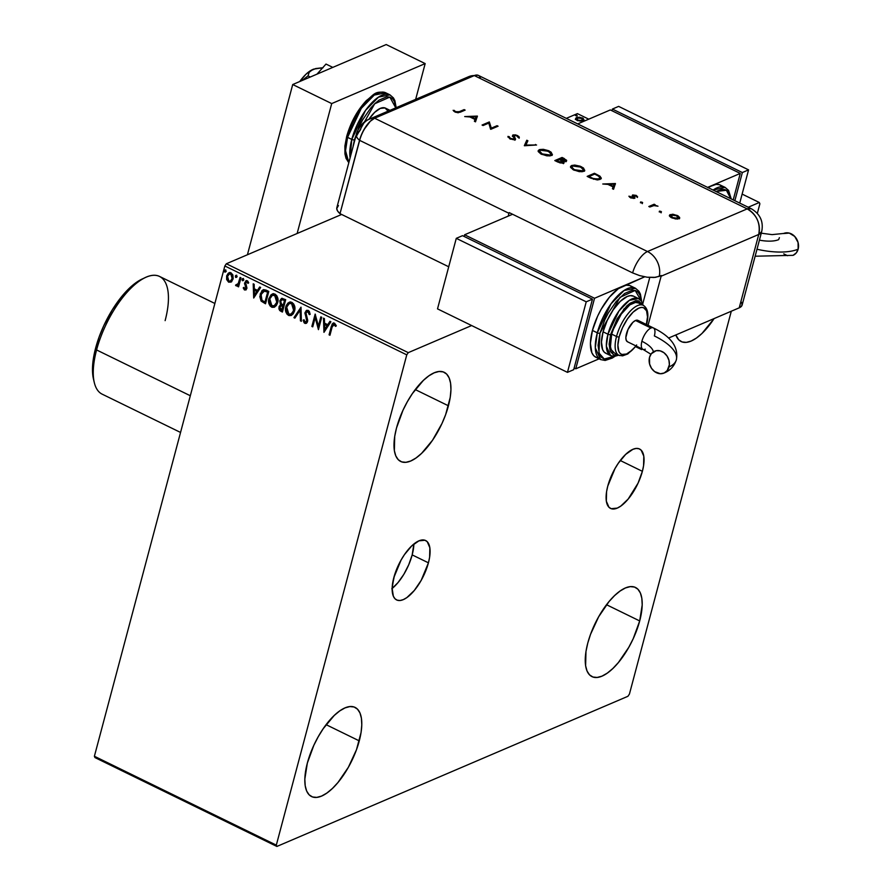 <?xml version="1.0" encoding="UTF-8"?>
<svg xmlns="http://www.w3.org/2000/svg" width="891" height="891" viewBox="0 0 891 891"><rect width="100%" height="100%" fill="white"/><g stroke="black" fill="none" stroke-linecap="round" stroke-linejoin="round"><path stroke-width="1.34" d="M428.426 562.822A33.056 13.632 -64 0 1 396.606 599.933A33.056 13.632 -64 0 1 393.822 577.624L401.084 560.06L404.414 554.681L411.72 545.916L418.937 540.848L424.962 540.247L427.235 541.683L429.852 547.753L429.618 557.231L428.426 562.822L421.165 580.397L414.237 590.544L406.831 597.605L403.3 599.61L400.081 600.489L397.275 600.2L395.014 598.774L393.354 596.235L392.14 588.305L393.822 577.624A33.056 13.632 -64 0 1 425.631 540.525A33.056 13.632 -64 0 1 428.426 562.822L412.177 554.893L428.426 562.822M392.14 588.494A33.056 13.632 116 0 0 412.177 554.893L413.858 544.033A33.056 13.632 116 0 1 412.177 554.893L408.746 564.727L403.846 574.316L397.987 582.614L391.795 588.762M642.378 471.317A33.056 13.632 -64 0 1 610.558 508.416A33.056 13.632 -64 0 1 607.762 486.118L615.024 468.543L618.365 463.175L625.671 454.399L632.888 449.331L636.118 448.451L638.914 448.741L641.186 450.178L643.803 456.237L643.569 465.726L642.378 471.317L638.067 483.122L628.177 499.038L620.782 506.088L617.251 508.093L611.226 508.694L608.954 507.257L606.337 501.188L606.571 491.709L607.762 486.118A33.056 13.632 -64 0 1 639.582 449.008A33.056 13.632 -64 0 1 642.378 471.317L620.27 460.513L642.378 471.317M714.092 318.577A49.606 20.448 -64 0 1 681.114 341.531A49.606 20.448 -64 0 1 675.823 334.949L678.708 339.783L682.105 341.944L686.315 342.367L691.149 341.053L696.439 338.034L701.985 333.446L714.092 318.577M359.273 740.878A49.606 20.448 -64 0 1 311.538 796.554A49.606 20.448 -64 0 1 307.339 763.086L313.81 745.377L318.243 736.723L323.244 728.66L334.214 715.495L339.749 710.907L345.04 707.899L349.885 706.574L354.083 706.997L357.491 709.158L359.964 712.956L361.412 718.257L361.791 724.851L361.067 732.491L356.489 749.699L348.381 767.24L337.979 782.476L332.41 788.468L326.863 793.057L321.573 796.075L316.739 797.389L312.529 796.966L309.132 794.817L306.649 791.019L305.201 785.717L304.833 779.113L307.339 763.086A49.606 20.448 -64 0 1 355.086 707.409A49.606 20.448 -64 0 1 359.273 740.878L326.106 724.673L359.273 740.878M448.429 405.795A49.606 20.448 -64 0 1 400.694 461.471A49.606 20.448 -64 0 1 396.506 428.003L402.966 410.294L407.399 401.641L412.399 393.577L423.37 380.412L428.905 375.824L434.195 372.817L439.04 371.491L443.239 371.915L446.647 374.075L449.12 377.873L450.579 383.175L450.946 389.768L450.222 397.408L445.645 414.616L441.969 423.515L432.536 440.221L421.566 453.385L416.03 457.974L410.74 460.992L405.895 462.306L401.696 461.883L398.288 459.734L395.816 455.936L394.357 450.634L394.713 436.401L396.506 428.003A49.606 20.448 -64 0 1 444.241 372.327A49.606 20.448 -64 0 1 448.429 405.795L415.273 389.59L448.429 405.795M639.693 620.938A49.606 20.448 -64 0 1 591.947 676.614A49.606 20.448 -64 0 1 587.759 643.146L590.544 634.336L598.652 616.784L609.054 601.548L614.623 595.556L620.169 590.967L625.46 587.949L630.293 586.634L634.503 587.058L637.9 589.207L640.384 593.016L641.832 598.307L642.199 604.911L639.693 620.938L633.223 638.658L628.801 647.3L618.399 662.525L612.819 668.528L607.283 673.117L601.993 676.135L597.159 677.45L592.949 677.026L589.541 674.866L587.069 671.068L585.621 665.766L585.966 651.533L587.759 643.146A49.606 20.448 -64 0 1 635.495 587.47A49.606 20.448 -64 0 1 639.693 620.938L606.526 604.733L639.693 620.938M94.958 757.573L276.878 846.45L627.921 696.294L629.425 694.089L731.299 311.215L629.425 694.089L627.921 696.294L276.878 846.45L94.958 757.573L94.39 756.259L224.844 265.975L406.764 354.852L276.31 845.136L94.39 756.259L94.958 757.573M577.39 113.614L588.751 119.171L577.39 113.614L566.297 118.358L577.39 113.614M742.125 194.093L759.31 202.491L748.228 207.235L759.31 202.491L742.125 194.093M471.629 325.549L408.267 352.647L226.347 263.769L341.632 214.464L226.347 263.769L224.844 265.975L94.39 756.259L276.31 845.136L276.878 846.45L276.31 845.136L406.764 354.852L224.844 265.975L226.347 263.769L408.267 352.647L406.764 354.852L408.267 352.647L471.629 325.549M580.286 121.087L583.772 120.196L583.215 118.336L579.183 117.166L575.82 118.08L576.399 119.94L580.286 121.087L584.006 119.784L582.547 117.957L576.6 117.556L575.564 118.781L577.045 120.307L580.286 121.087M576.989 115.797L576.488 115.05L575.308 115.34L576.733 115.863L576.867 115.173L575.53 115.084L576.989 115.797L576.867 115.173L576.677 115.875L576.867 115.173M231.359 281.834L233.152 278.638L232.874 274.907L230.892 272.746L228.241 273.236L226.648 275.909L226.637 279.54L228.597 282.169L231.359 281.834L233.052 279.05L231.081 272.835L229.032 272.735L226.648 275.909L226.637 279.54L228.597 282.169L231.07 282.079M237.296 285.744L236.115 285.844L238.454 284.92L237.685 286.434L238.554 286.857L240.96 277.836L240.08 277.413L238.164 283.75L235.536 285.209L236.672 285.955L238.031 285.098L237.685 286.434L238.554 286.857L240.96 277.836L240.08 277.413L238.309 283.472L235.536 285.209L237.084 285.855M245.894 289.92L244.579 289.976L246.05 289.809L246.952 288.06L245.649 282.558L246.774 281.79L247.965 283.405L248.689 282.815L247.743 281.077L246.116 280.62L244.557 283.171L245.916 288.239L245.014 288.907L243.945 287.348L243.232 287.871L244.323 289.82L244.992 289.798L243.644 287.693L244.579 289.976L246.105 289.853M266.153 290.143L263.591 289.631L261.898 290.7L259.816 296.536L261.052 300.991L265.518 303.786L268.804 291.435L263.146 289.775L260.205 294.041L261.208 301.169L265.518 303.786L268.804 291.435L266.153 290.143M280.865 304.755L279.006 306.916L279.317 308.642L281.233 311.082L279.429 306.738L280.821 311.26L282.425 312.039L285.71 299.699L281.935 298.34L279.819 300.779L280.776 304.811L279.262 306.203L278.905 308.821L279.774 310.569L282.425 312.039L285.71 299.699L281.556 298.463L279.819 300.779L280.476 304.922M301.013 307.172L293.941 317.675L294.888 318.132L300.144 310.124L300.423 320.838L301.37 321.306L301.013 307.172L293.941 317.675L294.888 318.132L300.144 310.124L300.423 320.838L301.37 321.306L301.013 307.172M320.838 316.862L318.399 326.05L315.158 314.089L311.872 326.429L312.741 326.852L315.191 317.653L318.432 329.637L321.718 317.285L320.838 316.862L318.399 326.05L315.158 314.089L311.872 326.429L312.741 326.852L315.191 317.653L318.432 329.637L321.718 317.285L320.838 316.862M332.131 327.042L333.557 324.402L335.595 326.396L336.286 325.66L334.515 323.188L332.243 323.867L329.069 334.827L329.948 335.261L332.131 327.042L334.192 324.458L335.595 326.396L336.286 325.66L334.515 323.188L333.123 323.099L331.285 326.496L329.069 334.827L329.948 335.261L332.131 327.042M323.968 332.343L330.895 321.774L329.948 321.306L327.721 324.692L324.536 323.132L324.413 318.61L323.466 318.143L323.968 332.343L330.895 321.774L329.948 321.306L327.721 324.692L324.536 323.132L324.413 318.61L323.466 318.143L323.968 332.343M308.308 310.38L306.214 310.636L304.9 313.142L306.771 319.914L306.493 321.584L305.145 322.074L304.043 319.746L303.163 320.17L304.109 322.776L305.279 323.489L307.217 322.386L307.74 320.415L305.947 312.808L307.863 311.605L309.266 314.612L310.146 314.334L309.322 311.304L306.749 310.324L305.023 312.552L306.704 321.072L305.145 322.074L304.043 319.746L303.163 320.17L304.8 323.333L306.181 323.366L307.595 321.439L305.891 312.997L306.916 311.638L308.041 311.683L309.266 314.612L310.146 314.334L308.308 310.38M294.576 310.948L294.865 307.417L293.662 303.931L290.845 302.027L287.982 302.996L286.167 305.646L285.465 309.066L287.025 314.211L289.04 315.581L291.179 315.481L293.239 313.81L294.576 310.948C295.556 307.451 294.665 304.588 291.903 302.361L289.152 302.261L285.811 306.727C284.808 310.268 285.71 313.142 288.517 315.381L291.279 315.436L294.576 310.948M277.669 302.684L277.947 299.164L276.756 295.667L273.938 293.774L271.076 294.732L268.659 299.61L268.826 303.252L270.118 305.947L272.134 307.328L274.272 307.217L276.333 305.546L277.669 302.684C278.638 299.187 277.747 296.324 274.996 294.108L272.245 294.008L268.904 298.474C267.901 302.004 268.804 304.889 271.61 307.117L274.372 307.172L277.669 302.684M253.701 298.017L260.64 287.448L259.682 286.98L257.466 290.366L254.269 288.807L254.158 284.285L253.2 283.817L253.701 298.017L260.64 287.448L259.682 286.98L257.466 290.366L254.269 288.807L254.158 284.285L253.2 283.817L253.701 298.017M243.499 280.064L243.332 278.928L242.397 278.76L242.207 280.487L243.499 280.064L243.043 278.671L242.04 279.351L242.497 280.732L243.499 280.064L242.497 280.732M236.794 276.778L236.627 275.653L235.692 275.486L235.491 277.201L236.794 276.778L236.338 275.397L235.335 276.076L235.781 277.457L236.794 276.778L235.781 277.457M225.857 271.443L225.69 270.307L224.766 270.14L224.565 271.866L225.857 271.443L225.401 270.062L224.398 270.73L224.855 272.111L225.857 271.443L224.855 272.111M757.339 213.35L759.878 203.816L759.31 202.491L759.878 203.816L757.339 213.35M333.646 322.876L331.864 325.727L329.492 334.66L330.038 334.927L329.069 334.827L331.285 326.496L333.334 323.021M333.401 324.614L334.749 324.369L336.007 326.217L334.604 324.279L333.657 324.38M324.235 331.931L323.89 318.354L324.235 331.931M328.144 324.513L330.171 321.417L328.144 324.513M325.104 329.147L327.431 325.605L324.981 324.402L327.431 325.605L324.692 329.325L324.569 324.58L327.019 325.783L325.104 329.147M318.577 329.057L315.614 317.474L318.577 329.057M312.83 326.518L311.872 326.429L315.425 314.456L312.284 326.251L312.83 326.518M318.811 325.872L321.161 317.018L318.811 325.872M307.395 311.438L308.776 311.727L310.146 314.289L309.266 314.612L308.453 311.505L307.128 311.572M306.381 323.266L304.8 323.333L303.163 320.17L304.043 319.769L304.522 322.598L306.615 323.188M306.638 310.458L305.279 313.587L307.128 320.894L305.023 312.552L306.961 310.246M301.37 320.916L300.423 320.838L300.568 309.945L301.37 320.916M295.077 317.842L293.941 317.675L301.024 307.328L294.353 317.497L295.077 317.842M291.491 315.336L288.929 315.202C286.122 312.964 285.22 310.09 286.234 306.549L289.363 302.183M290.221 301.882L287.058 304.466L285.933 310.113L287.949 314.556L291.591 315.303M289.53 303.486L292.404 303.697L294.186 306.56L293.83 311.215L291.402 313.977M291.268 314.022L294.119 310.346L291.591 303.642L293.696 310.525L291.056 314.122L288.818 314.089L286.69 307.161L289.252 303.597L292.014 303.475L289.486 303.508M280.776 304.811L279.819 300.779L281.768 298.385M282.057 298.251L280.13 301.113L281.188 304.633M281.545 298.53L280.721 299.421M282.157 299.599L283.472 299.677M283.917 299.866L284.908 300.356L283.917 299.866L284.908 300.356L283.271 305.123L281.478 304.087L280.698 301.214L281.79 299.766L283.917 299.866L282.001 299.688M281.656 305.646L283.349 306.214L281.89 310.346L279.897 307.328L280.932 305.903L282.904 306.003L281.133 305.847M282.492 306.17L283.349 306.214L282.492 306.17L281.89 310.346L283.349 306.214L281.89 310.346L280.097 309.199L279.819 307.685L280.843 305.947L282.492 306.17M284.496 300.534L283.271 305.123L284.908 300.356L283.271 305.123L280.988 303.475L280.698 301.214L282.169 299.666L284.496 300.534M274.584 307.083L272.022 306.938C269.216 304.711 268.314 301.826 269.316 298.296L272.457 293.919M273.303 293.618L270.14 296.202L269.015 301.849L271.042 306.292L274.684 307.039M274.361 305.758L271.51 305.602L269.706 302.717L269.784 298.897L272.345 295.344L274.684 295.389L276.789 302.261L274.138 305.869L271.9 305.836L269.784 298.897L270.931 296.491L272.835 295.133L275.876 295.734L277.446 299.265L276.923 302.951L274.484 305.713M272.646 295.233L275.453 295.912L277.034 299.443L276.511 303.129L274.517 305.68L277.201 302.082L275.096 295.211L272.579 295.255M263.536 289.62L260.952 292.794L260.261 297.483L261.62 301.002L265.607 303.441L261.208 301.169L260.205 294.041L263.346 289.698M263.636 291.045L268.002 292.103L265.395 301.915L268.002 292.103L264.972 302.094L261.976 300.234L261.074 294.464L264.638 290.811L263.536 291.09M263.736 291.001L268.002 292.103L266.643 291.814L267.59 292.281L264.972 302.094L261.976 300.234L260.796 297.416L261.754 292.716L264.226 290.989M253.968 297.605L253.623 284.029L253.968 297.605M257.878 290.188L259.905 287.091L257.878 290.188M254.848 294.821L257.165 291.279L254.726 290.076L257.165 291.279L254.425 294.999L254.303 290.254L256.753 291.457L254.848 294.821M244.579 289.976L246.874 288.428L245.571 282.803L247.431 281.69L247.965 283.405L248.689 282.815L247.219 280.721L246.005 280.665L244.591 283.951L246.395 287.86L245.994 287.125L246.395 287.86L244.813 288.84L243.945 287.348L243.232 287.871L243.978 287.448L244.502 289.419L246.194 289.809M245.983 288.038L244.813 288.84M246.306 280.531L245.092 282.247L246.206 280.587M247.431 281.69L245.983 282.625M246.395 287.86L245.426 288.729M243.911 279.885L242.909 280.554L242.04 279.351L243.455 278.493M243.043 278.671L242.04 279.351M242.82 278.582L242.452 279.941L243.243 280.609M236.115 285.844L235.536 285.209L236.327 284.608L236.204 285.398L237.362 285.721M237.396 284.686L236.561 284.808M236.973 284.63L238.732 283.293L240.403 277.569L238.81 283.115L237.563 284.641M237.206 276.611L236.204 277.279L235.335 276.076L236.75 275.219M236.338 275.397L235.335 276.076M236.104 275.308L235.747 276.667L236.538 277.335M231.771 281.656L228.597 282.169L226.637 279.54L226.648 275.909L229.232 272.657M229.978 272.401L227.662 274.228L226.871 278.438L228.341 281.545L231.159 282.035M227.773 280.932L228.341 281.545M229.544 273.793L231.482 273.927L232.662 275.865L232.406 279.028L230.457 281.021M230.535 280.999L232.596 278.438L230.791 273.938L232.183 278.616L230.335 281.099L228.898 281.066L227.517 276.333L229.288 273.905L231.203 273.76L229.499 273.827M226.269 271.265L225.267 271.933L224.398 270.73L225.813 269.884M225.401 270.062L224.398 270.73M225.178 269.962L224.81 271.321L225.612 272M324.569 324.58L327.019 325.783L324.692 329.325L324.569 324.58M286.69 307.161L289.118 303.664L291.179 303.475L292.749 304.566L293.896 309.611L291.97 313.543L289.664 314.345L287.704 313.198L286.612 310.97L286.69 307.161M254.303 290.254L256.753 291.457L254.425 294.999L254.303 290.254M227.517 276.333L229.655 273.782L231.738 274.807L232.317 277.992L230.758 280.865L229.176 281.177L227.951 280.186L227.517 276.333M575.374 119.483L576.6 117.556L576.421 118.269L577.58 117.946M576.51 119.394L577.479 117.98L580.642 117.812L581.89 118.236L582.146 120.263L577.568 120.53L577.479 117.98L582.391 118.525L582.547 117.957L582.959 119.416L581.778 121.042M582.77 118.882L583.85 120.118M583.85 120.24L582.714 118.848M578.237 117.879L575.43 119.116M582.77 120.118L581.957 120.964L582.937 119.528L581.311 120.508L577.992 120.162L576.711 119.127L577.479 117.98M576.689 120.129L576.722 119.06M577.301 118.692L577.513 120.731M581.845 121.02L582.146 120.263M575.53 115.084L575.653 115.696M392.263 586.2A198.426 81.805 -64 0 1 394.501 575.252L392.263 586.2M145.511 277.469L142.204 278.994A62.303 25.683 116 0 0 95.649 347.969L96.584 349.951A65.477 26.997 -64 0 1 145.511 277.469A65.477 26.997 -64 0 1 165.125 320.637M214.865 303.463L159.6 276.455A65.477 26.997 116 0 0 96.584 349.951L190.306 395.738L96.584 349.951A65.477 26.997 116 0 0 102.109 394.134L180.55 432.447M142.994 278.649L132.893 285.087L122.39 295.734L112.4 309.678L103.768 325.716L99.146 336.898L94.357 353.337L92.486 368.106L93.7 379.934M94.246 382.395A65.477 26.997 -64 0 1 96.584 349.951L95.649 347.969A62.303 25.683 116 0 0 93.421 378.842L94.246 382.395M389.991 110.339L385.502 108.145A25.794 10.636 116 0 0 368.818 119.394L374.654 112.355L380.279 108.401L384.99 107.934L388.097 111.152M347.568 137.359L361.3 108.357L374.287 95.059L385.758 92.809A39.683 16.361 116 0 0 347.568 137.359L351.789 139.419A1.982 0.78 14.9 0 0 354.451 139.764L374.688 103.768L389.857 97.097L395.771 107.867L394.435 101.663L392.563 98.778L389.968 97.141L386.772 96.818L379.076 100.104L374.866 103.601L370.634 108.156L362.726 119.728L359.363 126.299L354.451 139.764A1.982 0.78 -165.1 0 1 351.789 139.419A39.683 16.361 -64 0 1 389.98 94.869L378.519 97.119L365.522 110.417L351.789 139.419L347.568 137.359A39.683 16.361 116 0 0 348.838 162.574L345.541 150.702L347.568 137.359A1.982 0.78 -165.1 0 1 346.677 136.412A1.982 0.78 14.9 0 0 347.568 137.359M350.118 157.796A39.683 16.361 -64 0 1 351.789 139.419L350.118 157.796M349.094 129.418L355.253 116.075L363.16 104.503L367.393 99.948L375.623 94.168M345.352 153.308L345.619 142.493M352.936 147.215L354.451 139.764L352.936 147.204M331.708 103.579L297.137 233.487L331.708 103.579L292.716 84.534L247.431 254.748L292.716 84.534L331.708 103.579L425.174 63.595L386.193 44.55L292.716 84.534L386.193 44.55L425.174 63.595L331.708 103.579M415.663 99.358L425.174 63.595L415.663 99.358M316.962 74.165L326.006 64.063L332.8 67.393L326.006 64.063L316.962 74.165M312.819 69.465A31.753 13.087 116 0 0 299.721 81.538L305.891 74.332L310.58 70.634L312.819 69.465L309.188 72.282L308.019 75.902L301.982 80.569L308.019 75.902L310.291 77.016L308.019 75.902L309.188 72.282L310.625 70.734L315.704 68.551L323.054 67.727L313.777 69.097A31.753 13.087 116 0 0 313.732 69.108A31.753 13.087 116 0 0 312.819 69.465L313.732 69.108M338.446 205.554L336.742 208.561L337.611 211.044L340.006 213.662L360.643 136.768L363.884 129.752L370.277 121.265L374.61 118.225L474.313 75.579L477.921 75.223L474.313 75.579A19.847 8.175 -64 0 1 476.841 75.022M468.699 76.671L368.997 119.316C360.309 122.201 355.542 135.009 356.367 134.296A19.847 7.785 14.9 0 0 359.53 140.299A19.847 7.785 -165.1 0 1 356.367 134.296A19.847 7.785 -165.1 0 1 359.296 131.467L360.554 129.618A19.847 16.316 66.8 0 1 368.997 119.316A19.847 16.316 66.8 0 1 374.61 118.225L474.313 75.579A19.847 16.316 -113.2 0 0 468.699 76.671L476.707 75.022M479.291 76.08L480.282 77.595L479.291 76.08M468.621 76.704A19.847 16.316 66.8 0 1 474.313 75.579L747.193 208.884L647.49 251.529L374.61 118.225A19.847 16.316 -113.2 0 0 368.919 119.349M356.367 134.296L336.843 207.67A19.847 7.785 14.9 0 0 340.006 213.662L359.53 140.299A19.847 8.175 -64 0 1 374.61 118.225L474.313 75.579L374.61 118.225L370.277 121.265L365.889 126.533L362.114 133.216L359.53 140.299L508.961 213.305L508.215 216.123L508.961 213.305A19.847 8.175 -64 0 1 509.162 212.593L632.61 272.902A19.847 8.175 -64 0 1 647.49 251.529L374.61 118.225A19.847 8.175 116 0 0 359.53 140.299L340.006 213.662L359.53 140.299L508.961 213.305A19.847 8.175 -64 0 1 509.162 212.593L632.61 272.902L639.615 275.597L647.122 277.212L655.509 277.346L661.289 275.508A19.847 16.316 66.8 0 1 661.122 276.221L648.058 325.326L661.122 276.221L758.742 234.456L661.122 276.221A19.847 16.316 -113.2 0 0 661.289 275.508L659.217 276.388A19.847 16.316 -113.2 0 0 647.49 251.529A19.847 16.316 66.8 0 1 659.217 276.388L654.005 277.491L647.122 277.212L639.615 275.597L632.61 272.902A19.847 8.175 116 0 1 647.49 251.529L747.193 208.884A19.847 8.175 -64 0 1 751.213 208.694L747.193 208.884C756.782 214.753 760.636 223.273 758.742 234.456L739.229 307.829L741.958 305.524L741.813 302.361M659.396 211.2L660.142 212.08L661.445 211.813L659.696 211.134L659.741 211.924L661.289 212.125L660.944 211.401L659.396 211.2L659.741 211.924M640.584 202.012L641.342 202.892L642.634 202.625L640.896 201.945L640.93 202.736L642.489 202.936L640.584 202.012L640.93 202.736M615.425 183.524L602.762 184.003L607.929 184.392L613.086 186.91L612.44 188.736L613.543 189.271L615.425 183.524L615.325 184.281L615.425 183.524L602.762 184.003L607.929 184.392L613.086 186.91L612.44 188.736L613.543 189.271L615.425 183.524M570.552 166.895L571.666 165.514L570.585 166.528L573.871 170.058L583.661 171.339L584.774 170.304L581.422 166.751L581.255 167.363L581.422 166.751L571.666 165.514L570.641 166.35L570.73 167.519L573.303 169.769L579.217 171.651L582.803 171.607L584.708 170.493L583.482 167.998L580.186 166.205L574.762 165.069L571.666 165.514L571.476 166.216L573.325 165.804M538.186 151.091L539.311 149.699L538.22 150.724L541.516 154.254L551.295 155.524L552.42 154.488L549.068 150.935L548.901 151.559L549.068 150.935L539.311 149.699L538.287 150.546L538.364 151.715L540.937 153.965L546.851 155.847L550.449 155.802L552.342 154.689L551.117 152.183L548.455 150.657L543.332 149.32L539.701 149.554L539.122 150.412L540.96 150M512.381 136.379L513.038 134.897L512.57 135.677L514.33 138.506L513.84 139.72L514.029 139.018L510.565 138.45L510.409 139.041L509.284 136.713L509.095 137.414L507.993 137.158L509.095 137.414L509.284 136.713L507.948 136.401L509.819 138.773L513.684 139.72L515.51 139.074L513.984 135.432L516.68 135.8L517.961 137.281L519.33 137.548L518.93 136.546L515.733 134.897L512.893 134.964L512.626 135.844L514.33 138.506L513.327 139.141L510.365 138.35L509.284 136.713L507.948 136.401L509.819 138.773L515.544 138.996L515.354 139.709M477.376 116.086L464.712 116.565L469.88 116.955L475.037 119.472L474.391 121.287L475.504 121.833L477.376 116.086L477.275 116.844L477.376 116.086L464.712 116.565L469.88 116.955L475.037 119.472L474.391 121.287L475.504 121.833L477.376 116.086M459.277 111.676L456.894 112.054L453.118 110.306L455.023 111.999L458.119 112.767L465.135 110.105L464.111 109.604L459.088 112.377L464.111 109.604L459.277 111.676L455.824 111.709L453.118 110.306L455.023 111.999L460.224 112.21L465.135 110.105L464.111 109.604L464.256 110.484L459.088 112.377L459.277 111.676M483.078 125.542L488.791 123.092L490.807 129.306L498.08 126.199L497.055 125.698L491.331 128.148L489.326 121.933L482.064 125.041L483.078 125.542L488.791 123.092L490.573 129.195L498.08 126.199L497.055 125.698L491.331 128.148L489.326 121.933L482.064 125.041L483.078 125.542M524.331 145.69L536.56 144.999L525.946 145.066L527.884 140.767L526.793 140.232L524.331 145.69M563.569 162.964L563.235 161.104L563.045 161.806L563.235 161.104L566.097 161.082L564.293 158.553L564.126 159.155L564.293 158.553L562.065 157.462L561.887 158.175L555.483 160.903L562.065 157.462L554.803 160.569L560.127 162.919L563.569 162.964L564.148 162.184L563.235 161.104L565.852 161.171L566.609 160.28L562.065 157.462L554.803 160.569L557.877 162.073L563.569 162.964L564.137 162.429L563.947 163.131M590.688 178.1L597.07 179.893L600.033 179.425L601.302 178.122L599.721 176.017L594.431 173.277L587.158 176.385L590.688 178.1L600.033 179.425L601.269 178.311L600.077 176.273L594.431 173.277L587.158 176.385L590.688 178.1M636.207 195.396L632.521 195.062L633.701 197.356L633.011 197.802L628.89 196.198L630.795 197.78L633.746 198.37L634.96 197.657L633.768 195.452L637.588 196.755L636.207 195.396L636.051 195.998L636.207 195.396L632.721 194.962L632.276 195.497L633.479 197.713L628.89 196.198L630.55 197.668L634.526 198.203L634.96 197.657L633.768 195.452L637.588 196.755L636.207 195.396M648.826 206.512L649.84 207.002L654.239 205.487L657.981 206.2L654.373 205.064L655.152 204.73L654.139 204.239L648.826 206.512L649.84 207.002L653.638 205.554L657.981 206.2L654.373 205.064L655.152 204.73L654.139 204.239L648.826 206.512M677.149 216.19L679.432 218.106L679.621 217.404L677.338 215.488L677.193 216.034L677.338 215.488L672.393 214.252L669.531 215.177L671.046 217.404L675.668 218.986L679.599 218.195L678.174 215.934L673.295 214.319L669.486 215.299M641.598 349.584L642.6 349.161L641.598 349.584L641.81 348.771L641.598 349.584L635.617 346.666L641.598 349.584M668.528 338.068L739.229 307.829L758.742 234.456L761.682 231.627A19.847 7.785 -165.1 0 1 758.742 234.456A19.847 16.316 -113.2 0 0 747.193 208.884L474.313 75.579A19.847 8.175 116 0 1 478.322 75.379L751.213 208.694C760.212 214.018 763.698 221.67 761.682 231.627L742.158 304.989A19.847 7.785 14.9 0 1 739.229 307.829L668.528 338.068M340.006 213.662L448.719 266.777L340.006 213.662M649.773 277.469L642.756 303.864L649.773 277.469M453.653 111.041L454.276 110.361L455 112.01L455.19 111.297L455 111.988L453.653 111.041M455.669 112.288L455.824 111.709L455.669 112.288M474.446 121.321L475.037 119.472L474.446 121.321M470.103 117.055L471.15 117.022L470.103 117.055M475.994 116.844L477.186 116.799L475.994 116.844M475.059 119.594L475.827 117.434L475.059 119.594M476.017 116.721L475.248 118.893L471.183 116.91L471.027 117.512L471.183 116.91L476.017 116.721L475.248 118.893L471.183 116.91L476.017 116.721M482.744 125.375L489.326 121.933L491.141 128.861L497.055 125.698L497.2 126.578L491.141 128.861L489.137 122.635L482.744 125.375M509.685 138.718L509.095 137.414L510.376 139.163M513.795 136.145L514.085 135.376L516.68 135.8L519.33 137.548L517.537 135.532L517.359 136.223L517.537 135.532L513.038 134.897L512.57 135.677M513.038 134.897L512.848 135.599L514.029 135.41M519.03 137.76L517.348 136.245L519.141 138.25M513.895 136.089L513.706 136.858L514.519 137.905L514.708 137.203L514.085 135.376M513.895 136.145L513.706 136.858L513.706 136.2M515.031 139.519L514.519 137.905L514.853 140.221M515.332 139.787L513.706 136.858M514.296 135.421L512.425 135.933M527.884 140.767L526.793 140.232L527.595 141.413L526.603 140.934L524.443 145.745L536.56 144.999L525.946 145.066L527.884 140.767M525.779 145.679L525.946 145.066L525.779 145.679M535.302 145.077L535.469 144.465L535.302 145.077M549.825 152.149L552.264 154.822M550.983 154.577L550.092 155.736L550.27 155.034L546.606 155.268L542.218 153.909L542.062 154.511L539.991 152.372L539.512 150.891L540.325 150.2L548.366 151.281L551.15 154.21L550.27 155.034L542.218 153.909L539.467 151.002L541.026 149.978L538.097 151.247M552.153 155.39L552.075 154.21L549.457 151.938M541.026 149.978L545.125 150.167L550.025 152.294L551.106 154.332L549.391 155.958M541.127 154.132L539.434 152.55L539.445 151.392M549.424 155.947L551.15 154.21M539.467 151.002L540.481 153.697M566.097 161.082L566.62 160.592L566.431 161.293M564.103 159.255L565.908 161.794M563.958 162.886L563.045 161.806L563.379 163.677M566.431 160.981L565.039 159.745M563.491 161.382L561.586 160.814M562.344 158.286L565.184 161.026L565.373 160.313L560.695 159.612L560.539 160.224L560.016 159.277L559.849 159.879L562.344 158.286L565.184 160.525L560.016 159.277L562.344 158.286M561.865 160.926L563.179 161.327M564.861 161.304L565.061 160.592M559.27 159.6L561.987 161.004L562.366 163.176L562.889 162.151L558.022 161.46L557.855 162.073L556.563 160.759L556.407 161.36L559.27 159.6L562.277 161.204L562.722 162.374L560.339 162.396L556.563 160.759L559.27 159.6M562.299 163.198L561.798 161.705M562.366 163.176L562.544 162.474M582.191 167.954L584.619 170.638M573.381 165.804L570.452 167.062M584.518 171.195L584.44 170.014L581.812 167.753M583.349 170.393L581.745 171.763L583.505 170.025L582.447 171.54L582.636 170.838L574.584 169.724L574.417 170.315L571.833 166.817L572.69 166.016L580.732 167.096L583.505 170.025M573.492 169.947L571.677 167.408L572.412 166.149L574.25 165.67L579.718 166.65L583.36 169.179L582.636 170.838L578.972 171.072L574.116 169.49L571.81 167.152M571.833 166.817L572.846 169.513M587.848 176.719L594.431 173.277L594.587 174.146L587.848 176.719M596.569 175.015L596.725 174.391L596.569 175.015M598.797 176.284L599.888 176.975L600.077 176.273L601.113 178.645M601.113 178.824L598.318 176.006M599.799 178.701L597.839 179.915M598.073 179.871L599.019 178.924L593.662 178.712L588.929 176.563L594.709 174.09L598.797 176.273L599.966 178.055L598.83 179.637L599.966 178.055M593.662 178.712L593.517 179.28L593.662 178.712L590.232 177.198L590.076 177.81L588.929 176.563L594.709 174.09L598.797 176.273L599.999 177.821L598.028 179.214L593.662 178.712M612.496 188.758L613.086 186.91L612.496 188.758M608.141 184.504L609.199 184.459L608.141 184.504M614.033 184.281L615.236 184.237L614.033 184.281M613.108 187.032L613.877 184.871L613.108 187.032M614.066 184.17L613.298 186.33L609.232 184.348L609.065 184.949L609.232 184.348L614.066 184.17L613.298 186.33L609.232 184.348L614.066 184.17M636.029 196.098L637.399 197.457M634.737 198.236L633.378 196.499L634.013 197.312L634.203 196.61L634.771 198.359M630.215 197.546L629.469 196.978L630.06 196.321L630.962 198.069M633.301 198.37L633.479 197.713L633.301 198.37M632.799 197.212L633.289 198.415L633.635 197.613M632.098 196.209L632.276 195.497M632.721 194.962L632.532 195.664L633.679 195.497M636.976 196.777L636.174 196.176M634.102 195.53L632.332 195.775M633.701 197.49L633.401 198.348M640.406 202.725L641.954 202.925L642.144 202.224L642.3 203.649M642.489 202.936L642.144 202.224M642.133 203.014L640.707 202.658M649.506 206.846L654.139 204.239L654.35 205.142L649.506 206.846M659.206 211.902L660.754 212.114L660.944 211.401L661.1 212.838M661.289 212.125L660.944 211.401M660.933 212.203L659.507 211.846M669.475 215.678L670.266 214.564C668.829 215.399 669.353 216.491 671.836 217.838L678.875 218.763L679.621 217.404L679.499 218.34M678.875 218.763L679.621 217.404M670.266 214.564L670.077 215.266L671.58 214.965M672.204 214.954L669.341 215.878M679.51 218.518L677.984 216.647M670.89 217.315L671.291 215.065L675.267 215.21L678.196 216.858L677.851 218.273L672.482 217.56L671.291 215.065L676.681 215.767L677.851 218.273L677.193 219.119M671.19 217.582L670.544 216.235M677.394 219.063L678.452 217.705L676.804 218.495L672.349 218.072L670.756 216.168L671.291 215.065M677.661 218.974L677.851 218.273M793.057 255.349L796.331 252.844L798.147 249.157A49.64 19.491 -165.1 0 1 756.994 249.246A49.64 19.491 14.9 0 0 798.147 249.157A11.906 9.79 -113.2 0 0 794.794 236.505A11.906 9.79 -113.2 0 0 783.635 233.487M722.178 186.431L719.46 184.704L716.097 184.359L707.61 187.388L712.221 185.417A39.683 16.361 116 0 1 720.262 185.038L725.129 187.411L713.078 190.061A39.683 16.361 -64 0 1 725.129 187.411L728.582 190.429L731.244 198.938M716.008 191.498L726.388 190.262L730.765 198.704L729.595 194.205L727.713 191.32L725.129 189.683L721.933 189.36L716.008 191.498M707.989 187.834L712.221 185.417A39.683 16.361 116 0 0 708.2 187.678M733.215 199.907L740.265 173.422L610.324 109.938L577.669 123.916L610.324 109.938L740.265 173.422L733.226 199.907M712.221 185.417L740.265 173.422L712.221 185.417M618.632 106.385L612.395 109.058L611.95 110.74L612.395 109.058L618.632 106.385L748.574 169.869L742.348 172.542L612.395 109.058L742.348 172.542L748.574 169.869L739.73 203.092L748.574 169.869L618.632 106.385M734.852 200.698L742.348 172.542L734.852 200.698M793.168 255.305A11.906 9.79 -113.2 0 0 798.147 249.157L798.069 242.475L794.727 236.438L789.259 233.086L783.501 233.553M779.391 237.663L778.656 239.634A25.828 10.135 14.9 0 1 759.41 240.136M783.735 253.846L787.544 255.706M663.951 373.084C670.077 370.667 674.209 366.246 676.347 359.819C678.764 347.178 671.101 336.542 653.348 327.91L637.911 320.37A11.906 4.912 116 0 0 635.506 320.482L650.942 328.022A11.906 4.912 -64 0 1 653.348 327.91A11.906 4.912 -64 0 1 654.362 335.94A49.64 19.491 -165.1 0 1 676.414 359.552A49.64 19.491 -165.1 0 1 669.007 366.903A11.906 9.79 66.8 0 1 664.029 373.051A11.906 9.79 66.8 0 1 652.869 370.032A11.906 9.79 66.8 0 1 649.517 357.38L651.332 353.694L656.188 350.698L660.12 350.831L663.929 352.691L667.014 355.988L668.929 360.22L669.375 364.753L667.192 370.589L664.163 372.995L660.387 373.741L654.595 371.592L651.51 368.295L649.595 364.063L649.517 357.38A11.906 9.79 66.8 0 1 654.495 351.232A11.906 9.79 66.8 0 1 665.655 354.25A11.906 9.79 66.8 0 1 669.007 366.903A49.64 19.491 14.9 0 0 676.414 359.552M645.307 349.194A11.906 4.912 -64 0 1 642.901 349.305A11.906 4.912 -64 0 1 641.899 341.275A25.828 10.135 -165.1 0 1 653.393 351.822A25.828 10.135 14.9 0 0 641.899 341.275A11.906 4.912 116 0 0 642.812 349.261M614.177 356.355L604.243 359.006L598.93 352.992L599.966 333.156A1.982 0.78 -165.1 0 1 597.293 332.811L595.299 347.835L600.645 359.585A39.683 16.361 -64 0 1 597.293 332.811L592.426 330.427A39.683 16.361 116 0 0 595.778 357.202L600.645 359.585L605.145 360.454L612.317 358.048L614.957 356.3M642.188 304.477L638.658 300.902L636.129 300.646L630.06 303.241L626.729 306.003L617.151 318.733L610.613 334.559A1.982 0.78 -165.1 0 1 607.952 334.203L606.348 346.231L610.636 355.62A31.753 13.087 -64 0 1 607.952 334.203L603.073 331.831A31.753 13.087 116 0 0 605.757 353.248L610.636 355.62L614.545 356.344L618.755 355.175M636.664 344.962A25.794 10.636 -64 0 1 621.439 354.284A25.794 10.636 -64 0 1 619.189 336.843A1.982 0.78 -165.1 0 1 616.527 336.497A27.777 11.449 116 0 0 619.846 355.587M614.556 353.081L611.259 349.751L610.446 346.777L611.649 334.114A27.777 11.449 116 0 0 613.999 352.847L618.866 355.231A27.777 11.449 -64 0 1 616.527 336.497L611.649 334.114L615.269 324.19L620.559 314.835L629.792 304.889L635.472 302.461L638.424 302.951A27.777 11.449 116 0 0 611.649 334.114L616.527 336.497A27.777 11.449 -64 0 1 643.257 305.312L638.379 302.929M632.543 287.281L629.814 285.554L626.451 285.22L622.586 286.267L644.672 276.823L618.354 288.684L609.455 297.149L601.135 309.333L597.594 316.249L592.426 330.427L590.41 343.247L591.869 352.769L593.852 355.81L596.58 357.536M594.542 298.262L575.764 368.807L574.138 368.016L575.764 368.807L594.542 298.262L622.586 286.267L594.542 298.262L464.59 234.779L594.542 298.262M464.144 236.471L464.59 234.779L464.144 236.471M574.617 366.257L592.448 299.231L574.617 366.257M599.108 358.828L575.764 368.807L599.108 358.828M512.57 214.263L464.59 234.779L512.57 214.263M462.518 235.669L456.281 238.343L437.514 308.876L567.456 372.36L573.693 369.698L567.456 372.36L586.233 301.815L592.459 299.153L573.693 369.698L592.459 299.153L586.233 301.815L456.281 238.343L462.518 235.669L592.459 299.153L462.518 235.669M456.281 238.343L586.233 301.815L567.456 372.36L437.514 308.876L456.281 238.343M641.698 301.57L640.395 294.086L638.958 291.312L635.483 288.272L630.616 285.888A39.683 16.361 116 0 0 622.586 286.267A39.683 16.361 116 0 0 592.426 330.427L597.293 332.811A39.683 16.361 -64 0 1 635.483 288.272L624.023 290.522L611.037 303.809L597.293 332.811A1.982 0.78 14.9 0 0 599.966 333.156L598.05 345.34L599.431 354.384L601.314 357.269L603.909 358.906L607.094 359.229L614.801 355.932M641.264 300.924L639.95 295.055L638.067 292.17L635.483 290.533L632.287 290.21L624.591 293.495L616.149 301.548L608.241 313.12L604.878 319.691L599.966 333.156L620.013 297.349L635.172 290.433L641.264 300.924M606.392 353.504L604.221 352.123L602.639 349.695L601.47 342.088L603.073 331.831L607.217 320.482L613.253 309.79L620.27 301.37L627.197 296.503L630.305 295.656L633.679 296.213M643.146 305.257L641.498 301.247L638.502 298.574L633.635 296.191A31.753 13.087 116 0 0 603.073 331.831L607.952 334.203A31.753 13.087 -64 0 1 638.502 298.574L629.336 300.367L618.944 311.004L607.952 334.203A1.982 0.78 14.9 0 0 610.613 334.559L609.11 344.171L610.201 351.31L613.721 354.885L617.953 354.785M646.187 325.293L647.501 316.962L646.554 310.77L643.491 307.673L641.308 307.451L638.791 308.141L633.156 312.095L627.453 318.933L622.553 327.632L619.189 336.843L617.875 345.173L618.833 351.366L620.114 353.337L621.885 354.462L626.585 353.994L632.22 350.04L635.94 345.908M627.698 341.866L626.295 340.429L625.85 337.578L628.01 329.481L632.9 322.308L635.506 320.482L637.678 320.27M638.491 320.782L639.081 321.696M642.288 304.967A27.777 11.449 116 0 0 616.527 336.497A1.982 0.78 14.9 0 0 619.189 336.843A25.794 10.636 -64 0 1 635.929 309.778A25.794 10.636 -64 0 1 647.501 316.684M610.613 334.559L623.967 308.921L635.406 300.757L642.344 304.867M653.448 327.955A11.906 4.912 116 0 0 650.942 328.022A11.906 4.912 116 0 0 641.899 341.275A11.906 4.912 -64 0 1 650.942 328.022L635.506 320.482A11.906 4.912 116 0 0 627.231 331.329A11.906 4.912 116 0 0 627.464 341.765L642.901 349.305L650.92 354.262M584.006 119.784L583.817 120.485M577.19 115.607L577.012 116.309M396.172 107.688L394.891 100.694L393.443 97.921L389.98 94.869L385.758 92.809C374.565 90.392 373.697 95.226 366.424 100.516C357.313 110.272 350.731 122.234 346.688 136.401L344.895 145.99L344.951 153.998L346.031 158.364L348.815 162.674M514.33 138.706L514.14 139.419M513.784 135.666L513.595 136.379M633.568 195.652L633.378 196.354M679.677 218.017L679.488 218.718M783.724 233.453L772.063 234.623L761.259 233.186M755.134 256.218L793.079 255.338M618.866 355.231L622.553 355.865L627.776 353.961L636.141 345.998M646.487 325.003C649.082 314.835 648.002 308.275 643.257 305.312"/></g></svg>
